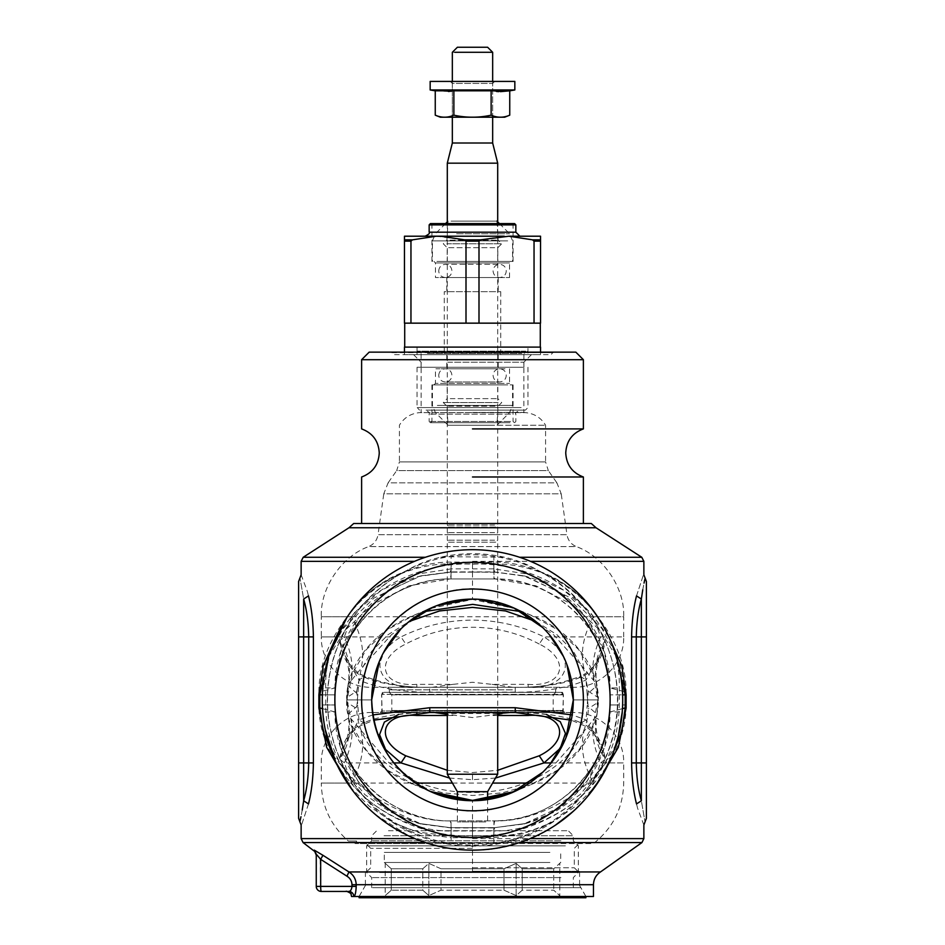 <?xml version="1.0" encoding="UTF-8"?>
<svg xmlns="http://www.w3.org/2000/svg" width="945" height="945" viewBox="0 0 945 945"><rect width="100%" height="100%" fill="white"/><g stroke="black" fill="none" stroke-linecap="round" stroke-linejoin="round"><path stroke-width="0.71" stroke-dasharray="4.72 3.54" d="M444.256 354.659L531.421 354.659L444.256 354.659L500.72 354.659L444.28 354.659L444.28 291.662L500.72 291.662L444.28 291.662M447.883 362.218L523.861 362.218L447.883 362.218M575.824 352.142L472.5 352.142L553.144 352.142L551.124 354.659L393.876 354.659L391.856 352.65L553.144 352.65L369.176 352.142M472.5 412.374L523.861 412.374L472.5 412.374M472.5 425.226L545.584 425.226L472.5 425.226M531.421 354.659L523.861 362.218L523.861 412.374L525.136 412.611L472.5 412.611L525.136 412.611C534.079 413.367 540.894 417.572 545.584 425.226L545.584 461.916L472.5 461.916L545.584 461.916L548.313 470.586L472.5 470.586L548.313 470.586L556.912 482.86L472.5 482.86L556.912 482.86L561.224 493.81L472.5 493.81L561.224 493.81L566.965 534.681L472.5 534.681L566.965 534.681C567.957 540.316 571.063 544.296 576.308 546.6L472.5 546.6L576.308 546.6C603.359 556.18 624.917 588.073 623.7 616.754L321.3 616.754L321.3 636.906L344.334 636.906C351.351 652.499 353.678 667.028 351.316 680.506L361.025 668.54L391.62 634.567L429.573 608.686L472.5 599.437L515.427 608.686L553.616 634.792L583.975 668.54L596.366 683.79L597.913 699.914L597.051 714.349L587.164 705.549L586.042 719.889L580.171 723.516L578.86 721.885C593.614 727.26 602.39 739.699 605.178 759.201L600.666 762.922C593.625 747.318 591.298 732.788 593.684 719.322L596.366 716.038C593.826 732.458 596.767 746.845 605.19 759.201L599.981 744.53L586.042 719.889L572.174 714.928M366.14 677.943C351.257 672.415 342.492 659.976 339.822 640.627L345.019 655.298L358.958 679.939L357.836 694.28L347.949 685.479L348.634 683.79C351.174 667.394 348.244 652.995 339.822 640.627L344.334 636.906L351.623 616.754C372.85 588.829 422.758 561.625 472.5 564.177C522.254 561.625 572.162 588.853 593.377 616.754L600.666 636.906L623.7 636.906C624.491 663.378 600.701 687.913 573.308 687.31L371.692 687.31L429.774 687.31L429.774 692.118C412.445 692.779 377.846 688.999 358.958 679.939L364.829 676.313L366.14 677.943C382.394 684.96 412.646 687.795 429.774 687.31L573.308 687.31M413.579 354.659L421.139 362.218L421.139 412.374L419.863 412.611L472.5 412.611L419.863 412.611C410.921 413.378 404.106 417.572 399.416 425.226L399.416 461.916L472.5 461.916L399.416 461.916L396.687 470.586L472.5 470.586L396.687 470.586L388.088 482.86L472.5 482.86L388.088 482.86L383.776 493.81L472.5 493.81L383.776 493.81L378.035 534.681L472.5 534.681L378.035 534.681C377.043 540.316 373.936 544.296 368.692 546.6L472.5 546.6L368.692 546.6C341.641 556.18 320.083 588.073 321.3 616.754L351.623 616.754C361.793 635.749 364.935 653.019 361.025 668.54M357.836 694.28L356.714 708.632C357.458 753.224 409.35 792.193 470.149 792.43C532.673 794.166 587.672 754.405 588.286 708.632L587.164 694.28L597.051 685.479C594.984 676.372 595.952 666.319 599.981 655.298L586.042 679.939C566.728 689.177 532.059 692.756 515.226 692.118L515.226 687.31C529.944 687.783 561.495 685.42 578.86 677.943C593.625 672.568 602.402 660.13 605.178 640.627L600.666 636.906L544.001 636.906C521.545 625.814 497.72 620.215 472.5 620.133C447.328 620.215 423.502 625.803 400.999 636.906L321.3 636.906C320.603 663.839 344.76 688.007 371.692 687.31M623.7 636.906L623.7 616.754L593.377 616.754C583.207 635.749 580.065 653.019 583.975 668.54M528.184 684.357C564.508 687.216 570.863 659.433 539.241 644.041L544.001 636.906C581.47 660.933 565.264 689.755 528.184 687.31L528.184 684.357L492.121 684.357L472.5 682.278L452.879 684.357L416.816 684.357C380.457 687.216 374.161 659.409 405.759 644.041L400.999 636.906C365.869 657.507 377.209 690.393 416.816 687.31L416.816 684.357M600.666 636.906C593.637 652.546 591.31 667.087 593.684 680.506M351.316 680.506L348.634 683.79L347.087 699.914L352.142 674.021L366.27 649.652L387.887 629.37L414.926 614.805L423.821 611.651L402.275 627.61L385.702 648.672L375.26 673.348L371.692 699.914C372.33 721.224 377.74 739.498 387.922 754.736C398.14 770.707 412.528 783.074 431.085 791.816C459.506 803.734 487.124 803.734 513.915 791.816C536.713 781.054 552.128 765.178 561.436 747.365C568.984 733.958 572.942 718.141 573.308 699.914C573.036 687.44 571.359 676.974 568.288 668.505C564.578 657.732 559.806 648.412 553.959 640.545C544.71 627.362 531.362 616.518 513.915 608.013L513.903 608.001C486.309 596.177 458.691 596.177 431.085 608.013L430.353 608.344M587.164 694.28L586.042 679.939L580.171 676.313L584.931 673.868C591.948 669.391 596.957 663.201 599.981 655.298L605.178 640.627C596.72 653.29 593.779 667.678 596.366 683.79L598.362 702.123L597.913 699.914L593.106 725.158L579.356 749.397L557.633 770.08L530.098 785.011C559.629 772.927 580.053 754.972 591.357 731.158C595.633 721.815 597.972 712.128 598.362 702.123L588.286 708.632M513.064 687.31L387.887 687.31L513.064 687.31M431.085 791.816L414.926 785.023L442.78 792.843L472.748 795.466L502.232 792.843L530.074 785.023L513.915 791.816M372.826 714.928L358.958 719.889L364.829 723.516L366.14 721.885C351.351 727.307 342.574 739.746 339.822 759.201L345.019 744.53L358.958 719.889L356.714 691.197L346.638 697.705L347.087 699.914L371.692 699.914A100.808 100.808 0 0 0 472.5 800.722A100.808 100.808 0 0 0 573.308 699.914A100.808 100.808 0 0 0 472.5 599.106A100.808 100.808 0 0 0 371.692 699.914L347.087 699.914L352.131 725.772L366.341 750.259L387.828 770.411L414.902 785.011C370.842 768.746 345.669 729.457 346.638 702.123L347.087 699.914L348.634 716.026L388.69 762.45L430.353 791.485M512.922 687.31L492.121 684.357M432.078 687.31L452.879 684.357M512.367 689.838L389.34 689.838L512.367 689.838M429.774 687.31C406.385 687.818 384.733 684.156 364.829 676.313L360.092 673.88C353.064 669.403 348.043 663.201 345.019 655.298L345.019 655.298C348.918 665.304 349.886 675.368 347.949 685.479L346.638 702.123L356.714 708.632M553.144 352.142L391.856 352.142M361.616 359.702L583.384 359.702M472.5 428.9L583.384 428.9L472.5 428.9M353.702 523.506L591.298 523.506M472.5 476.989L583.384 476.989L472.5 476.989M325.269 729.717L322.753 711.928L322.28 699.914A150.22 150.22 0 0 1 472.5 549.695A150.22 150.22 0 0 1 622.72 699.914A150.22 150.22 0 0 1 472.5 850.134A150.22 150.22 0 0 1 322.28 699.914A150.22 150.22 0 0 1 472.5 549.695A150.22 150.22 0 0 1 622.72 699.914C624.787 780.18 552.778 852.201 472.5 850.134A150.22 150.22 0 0 1 358.958 601.552C370.523 590.093 384.142 580.986 399.794 574.253A145.187 145.187 0 0 0 496.94 843.023C509.768 842.775 522.632 840.518 535.52 836.278A150.22 150.22 0 0 0 622.72 699.914L622.247 711.928L610.009 711.928L610.009 694.87L622.637 694.87L610.163 694.87C609.749 664.229 598.965 637.473 577.82 614.628C554.443 591.227 526.483 579.332 493.94 578.954L493.94 563.834L451.06 563.834C433.318 563.858 416.225 567.331 399.794 574.253A145.187 145.187 0 0 1 545.206 574.253C603.879 606.773 632.63 682.774 610.175 745.983C594.015 795.903 548.738 834.707 496.94 843.023L451.143 843.058L451.143 827.95L450.08 827.643C450.8 828.127 451.226 831.482 451.285 837.731L493.715 837.731L522.821 833.892L550.876 822.965L575.659 806.298L595.137 786.677M334.873 699.914A137.627 137.627 0 0 1 472.5 562.287A137.627 137.627 0 0 1 610.127 699.914A137.627 137.627 0 0 1 472.5 837.542A137.627 137.627 0 0 1 334.873 699.914M588.605 786.724C579.32 800.616 567.484 812.346 553.108 821.914A146.227 146.227 0 0 1 391.891 821.914C377.527 812.357 365.691 800.628 356.395 786.724A144.963 144.963 0 0 1 405.062 571.595C415.883 564.862 427.766 560.054 440.736 557.184A146.227 146.227 0 0 1 504.264 557.184C517.234 560.054 529.129 564.862 539.938 571.595A144.963 144.963 0 0 1 588.605 786.724C608.734 763.347 618.951 736.096 619.27 704.958L619.318 687.901C620.782 637.662 586.29 588.168 539.938 571.595M497.696 713.522L447.304 713.522M497.696 714.314L472.5 717.574L447.304 714.314M421.151 575.836L450.08 572.186L419.013 576.403L373.866 598.114L343 628.685L325.789 660.201L319.823 691.905L318.878 691.905C318.855 663.307 330.844 635.146 354.836 607.411C376.264 582.829 414.831 561.448 451.285 562.098L493.715 562.098C530.488 561.365 569.646 583.396 590.873 608.202C614.356 635.642 626.11 663.544 626.122 691.905L626.122 704.958C626.098 731.477 615.597 757.347 594.618 782.566C573.969 807.963 533.004 831.907 493.774 830.962C493.833 824.737 494.247 821.37 495.026 820.874L451.06 820.874C425.12 821.678 392.707 809.605 372.72 790.587C348.067 767.423 335.44 738.872 334.837 704.958L334.837 687.901L340.991 650.762L359.372 616.707L386.978 591.192L421.198 575.812L451.143 571.879L493.857 571.879L523.802 575.824L560.231 592.68L587.058 618.573L604.481 652.168L610.163 687.901L610.163 704.958C609.749 735.6 598.965 762.355 577.82 785.2C554.443 808.601 526.483 820.496 493.94 820.874L493.94 835.994L451.06 835.994L420.714 832.45L408.878 829.037L391.891 821.914M626.122 704.958L625.177 704.958C624.999 728.843 615.195 751.972 595.763 774.345C575.576 798.513 534.421 821.784 495.026 820.874L449.974 820.874L451.06 820.874L451.06 835.994M451.226 830.962C451.155 824.583 450.73 821.229 449.974 820.874L449.974 820.874C410.532 821.949 368.243 797.816 348.516 773.518C329.498 751.228 319.942 728.382 319.823 704.958L318.878 704.958C318.843 732.729 330.384 759.756 353.501 786.063C374.409 810.089 414.182 831.907 451.226 830.962L493.774 830.962M325.73 704.958L334.991 704.958L319.823 704.958L319.823 691.905L334.991 687.901L325.682 687.901L325.73 704.958C325.99 735.99 336.219 763.241 356.395 786.724M349.874 786.689L369.235 806.215L394.03 822.918L422.143 833.88L451.285 837.731M616.412 656.834L599.78 630.22L572.965 604.918L535.886 585.782L495.026 578.954L449.974 578.954A10.076 1.252 90 0 0 451.226 568.866L415.079 574.406L381.437 590.188L354.647 612.525L336.042 637.084M313.397 762.922C313.149 778.337 311.507 792.016 308.483 803.935C299.045 832.687 299.045 832.687 308.483 803.935L303.652 800.781C306.771 789.772 308.46 777.156 308.708 762.922L308.708 636.906L313.397 636.906L313.397 762.922L303.652 762.922L303.652 800.781M303.652 599.047L303.652 636.906L308.708 636.906C308.46 622.672 306.771 610.057 303.652 599.047C298.797 571.075 298.797 571.075 303.652 599.047L308.483 595.882C311.507 607.812 313.149 621.491 313.397 636.906M301.136 574.796L307.338 591.405M307.456 591.842L308.472 595.846M608.946 637.072L590.341 612.525L563.539 590.176L529.909 574.406L493.774 568.866C493.857 574.95 494.27 578.305 495.026 578.954L493.94 578.954C555.92 577.348 611.604 632.89 610.009 694.87L610.009 711.928C610.848 763.123 573.497 811.637 523.813 824.016M636.517 595.882C645.955 567.142 645.955 567.142 636.517 595.882L641.348 599.047L641.348 636.906L636.292 636.906C636.54 622.672 638.229 610.057 641.348 599.047M637.544 807.987L636.528 803.982C633.493 792.016 631.851 778.337 631.603 762.922L636.292 762.922L636.292 636.906L631.603 636.906L631.603 762.922M643.864 825.032L637.662 808.424M451.285 562.098C451.249 568.335 450.836 571.701 450.033 572.174L451.143 571.879L451.143 556.77L504.264 557.184M302.235 810.066L300.971 816.728M300.061 820.898L299.872 821.689M622.471 708.644L610.163 711.928L604.481 747.66L587.058 781.255L560.231 807.148L523.849 823.993L494.92 827.643C494.2 828.127 493.774 831.482 493.715 837.731M642.765 589.763L644.029 583.1M644.939 578.931L645.128 578.139M641.348 800.781C638.229 789.772 636.54 777.156 636.292 762.922L641.348 762.922L641.348 800.781C646.203 828.753 646.203 828.753 641.348 800.781L636.517 803.935M626.122 691.905L625.177 691.905L619.188 660.118L601.906 628.567L571.193 598.161L526.022 576.415L493.857 571.879L493.857 556.77M298.608 762.922L303.652 762.922L303.652 636.906L298.608 636.906L298.608 818.358M523.813 575.812C573.497 588.192 610.848 636.706 610.009 687.901L610.009 704.958L625.177 704.958L625.177 691.905L610.009 687.901L619.318 687.901M493.715 562.098C493.751 568.37 494.164 571.725 494.967 572.174L523.849 575.836M525.916 823.449L494.92 827.643L472.5 827.702L494.967 827.655L525.916 823.449L555.01 811.861L580.135 794.603L612.218 755.09M646.392 636.906L646.392 762.922L641.348 762.922L641.348 636.906L646.392 636.906M618.373 735.824L617.865 737.785M614.593 748.676L611.84 756.047M601.693 776.577L600.429 778.668M586.408 797.852L573.048 811.519M555.199 825.328L543.375 832.368M493.94 563.834C511.682 563.858 528.775 567.331 545.206 574.253C560.81 580.962 574.43 590.058 586.042 601.552A150.22 150.22 0 0 1 472.5 850.134A150.22 150.22 0 0 1 322.28 699.914A150.22 150.22 0 0 1 472.5 549.695A150.22 150.22 0 0 1 622.72 699.914M328.588 656.834L345.173 630.28L371.881 605.024L409.055 585.794L449.974 578.954L493.94 578.954M451.06 578.954C425.12 578.151 392.707 590.223 372.72 609.241C348.055 632.406 335.44 660.957 334.837 694.87L334.991 694.87C333.396 632.89 389.08 577.348 451.06 578.954L451.06 563.834M322.446 692.85L329.38 654.271M346.744 617.735L358.958 601.552M322.529 708.644L334.837 711.928L340.602 747.908L358.202 781.598L385.194 807.443L421.186 824.016L451.143 827.95L493.857 827.95L493.857 843.058M322.28 699.914A150.22 150.22 0 0 0 409.48 836.278L375.578 814.684M375.519 814.637L363.341 803.12M363.293 803.061L352.426 790.197M546.47 714.491L528.184 712.518L573.308 712.518L515.226 712.518C531.917 712.057 562.192 714.727 578.86 721.885M366.14 721.885C382.371 714.869 412.611 712.034 429.774 712.518L371.692 712.518L416.816 712.518L398.53 714.491M357.836 705.549L347.949 714.349C349.886 724.461 348.918 734.525 345.019 744.53L345.019 744.53C348.043 736.627 353.052 730.438 360.069 725.961L373.759 720.173M449.501 778.054L472.5 779.696L495.499 778.054M472.5 564.177L472.5 599.484L456.659 600.701L431.097 608.001L414.926 614.805C401.105 620.263 389.021 627.421 378.638 636.28C355.804 656.196 346.909 679.29 346.638 697.705L348.634 716.038C351.209 732.198 348.28 746.585 339.81 759.201L344.334 762.922L351.623 783.074C373.11 811.46 423.986 838.369 472.5 835.652C520.955 838.345 571.701 811.625 593.377 783.074L600.666 762.922L623.7 762.922C624.397 735.99 600.24 711.821 573.308 712.518M529.46 783.074L593.377 783.074C583.207 764.021 580.076 746.751 583.975 731.288L593.684 719.322M514.647 791.485L556.333 762.438L583.975 731.288M565.937 737.726L565.275 739.344M549.836 764.564L542.654 772.301M511.836 792.725L506.331 794.875M473.882 800.71L472.146 800.722M437.169 794.32L433.212 792.749M551.183 762.922L623.7 762.922L623.7 783.074C623.074 807.963 612.986 828.115 593.46 843.554L472.5 843.554L593.46 843.554M379.288 661.535L383.54 652.499M400.692 629.169L407.98 622.46M433.223 607.08L436.956 605.591M470.905 599.118L478.005 599.26M542.666 627.539L549.222 634.532M563.504 656.562L566.917 664.607M521.179 611.651L530.086 614.805L557.444 629.618L578.753 649.676L592.964 674.305L597.913 699.914L573.308 699.914L597.913 699.914L598.362 697.705L597.051 714.349C595.114 724.449 596.082 734.513 599.981 744.53C596.957 736.627 591.948 730.45 584.943 725.973L571.241 720.173M383.788 692.354L561.212 692.354L383.788 692.354L381.78 694.374L472.5 694.374L381.78 694.374L381.78 711.006L563.22 711.006L381.78 711.006L380.268 712.518L416.816 712.802M351.953 841.038L356.572 841.038L356.572 843.554L356.572 841.038L348.362 841.038L351.953 841.038L355.332 843.554L356.572 843.554L355.332 843.554L351.953 841.038M472.5 843.554L355.332 843.554L472.5 843.554M472.5 848.35L370.688 848.35L472.5 848.35M316.256 886.398L320.674 886.398A5.044 0.626 90 0 0 321.3 891.442A5.044 5.044 0 0 1 316.256 886.398A5.044 5.044 0 0 0 321.3 891.442L348.847 891.442C350.571 891.206 351.623 889.528 351.989 886.398L351.989 884.709L591.322 884.709M348.835 891.442C345.728 891.442 345.728 891.442 348.835 891.442A5.044 4.949 -90 0 1 353.784 896.486C355.096 896.014 355.899 892.647 356.206 886.398L356.206 884.709C355.981 879.169 353.56 874.916 348.941 871.951L600.477 871.951M351.54 896.486L593.46 896.486M472.5 871.278L579.604 871.278L472.5 871.278M472.5 884.886L579.604 884.886L472.5 884.886M356.206 886.398L320.674 886.398L320.119 858.615M316.291 854.091L314.224 851.102M315.157 850.37L322.93 855.272L320.674 859.359L346.957 876.204L348.941 871.951M472.5 867.758L574.312 867.758L472.5 867.758M447.304 770.293L472.5 772.561L497.696 770.293M361.025 731.288C364.935 746.822 361.793 764.08 351.623 783.074L321.3 783.074C321.737 806.25 330.762 825.576 348.362 841.038M393.817 762.922L344.334 762.922C351.386 747.247 353.702 732.718 351.316 719.322M485.612 712.518L528.184 712.802M409.48 836.278C422.297 840.507 435.161 842.751 448.06 843.023L451.143 843.058M332.782 755.09L364.9 794.639L390.049 811.897L419.084 823.449L450.033 827.655L472.5 827.702L472.5 837.778M494.92 572.186L472.5 572.115L494.92 572.174M561.212 692.354L563.22 694.374L472.5 694.374L563.22 694.374L563.22 711.006L564.732 712.518L510.536 712.518M434.464 712.518L459.388 712.518M325.682 687.901C324.229 637.343 359.159 587.873 405.062 571.595M515.226 687.31C538.615 687.818 560.267 684.156 580.171 676.313L578.86 677.943M392.707 694.87L563.421 694.87L392.707 694.87M393.51 692.354L562.511 692.354L393.51 692.354M392.707 710.498L563.421 710.498L392.707 710.498M393.274 712.258L562.783 712.258L393.274 712.258M544.639 712.258L390.297 712.258L544.639 712.258M543.316 710.746L391.809 710.746L543.316 710.746M399.475 692.354L555.719 692.354L399.475 692.354M401.684 694.87L553.191 694.87L401.684 694.87M521.156 367.262L417.052 367.262L521.156 367.262M427.388 367.262L523.908 367.262L427.388 367.262M521.156 407.579L417.052 407.579L521.156 407.579M427.388 353.465L521.876 353.465L427.388 353.465M523.908 367.262L523.908 353.465L521.876 353.465M426.053 410.106L525.42 410.106L426.053 410.106M525.751 351.138L417.052 351.138L525.751 351.138M514.08 410.106L425.12 410.106L514.08 410.106M423.844 347.098L527.948 347.098L423.844 347.098M413.012 347.098L540.292 347.098L413.012 347.098M413.012 323.155L540.292 323.155L413.012 323.155M509.438 422.698L430.412 422.698L509.438 422.698M410.957 323.155L410.957 241.129L404.46 241.129L404.46 323.155L540.54 323.155L540.54 236.215L508.788 236.215L532.46 239.829L540.54 239.829M510.028 422.698L430.672 422.698L510.028 422.698M404.46 241.129L404.46 236.215L436.212 236.215L412.54 239.829L404.46 239.829M410.957 241.129L412.54 239.829M436.212 236.215L464.42 239.829L480.58 239.829L478.997 241.129L466.003 241.129L464.42 239.829M466.003 323.155L466.003 241.129M478.997 323.155L478.997 241.129M440.748 236.215L504.252 236.215L480.58 239.829M504.252 236.215L508.788 236.215M534.043 323.155L534.043 241.129L532.46 239.829M430.92 236.215L519.88 236.215L430.92 236.215M436.897 384.898L513.076 384.898L436.897 384.898M506.343 384.898L433.944 384.898L506.343 384.898M430.412 223.611L514.588 223.611M505.008 368.774L439.992 368.774L505.008 368.774M433.944 384.898L435.456 383.386L509.544 383.386L435.456 383.386L435.456 368.774L439.992 368.774M435.787 223.611L514.328 223.611L435.787 223.611M495.062 368.774L446.796 368.774L495.062 368.774M495.062 354.659L446.796 354.659L495.062 354.659M436.897 261.422L513.076 261.422L436.897 261.422M438.657 261.422L511.056 261.422L438.657 261.422M439.992 277.546L509.544 277.546L435.456 277.546L435.456 262.934L509.544 262.934L435.456 262.934L433.944 261.422M495.062 291.662L446.796 291.662L495.062 291.662M449.938 277.546L498.204 277.546L449.938 277.546M450.021 240.148L498.109 240.148L450.021 240.148M451.048 221.095L496.94 221.095L451.048 221.095M446.843 243.775L501.736 243.775L446.843 243.775M494.731 247.684L447.174 247.684L494.731 247.684M437.334 261.422L512.568 261.422L437.334 261.422M450.269 261.422L497.826 261.422L450.269 261.422M494.979 406.161L446.89 406.161L494.979 406.161M493.952 425.226L448.06 425.226L493.952 425.226M498.157 402.546L443.264 402.546L498.157 402.546M450.269 398.636L497.826 398.636L450.269 398.636M507.666 384.898L432.432 384.898L507.666 384.898M494.731 384.898L447.174 384.898L494.731 384.898M540.54 354.659L404.46 354.659L540.54 354.659L540.54 352.142M404.46 354.659L404.46 352.142M540.54 347.098L404.46 347.098M527.948 354.659L417.052 354.659L527.948 354.659L527.948 347.098L417.052 347.098L527.948 347.098L527.948 351.138L523.908 353.465M417.052 354.659L417.052 347.098L417.052 351.138L421.092 353.465L421.092 367.262M485.765 821.926L457.38 821.926L485.765 821.926M457.38 791.686L485.765 791.686M497.696 774.227L447.304 774.227M494.613 542.194L447.304 542.194L497.696 542.194L497.696 712.518M494.613 540.186L447.304 540.186L494.613 540.186M494.613 534.634L447.304 534.634L497.696 534.634L497.696 540.186L496.692 541.19L497.696 542.194M494.613 532.626L447.304 532.626L494.613 532.626M494.613 527.074L447.304 527.074L497.696 527.074L497.696 532.626L496.692 533.63L497.696 534.634M494.613 525.066L447.304 525.066L494.613 525.066M447.304 163.178L494.613 163.178M452.336 143.014L492.664 143.014M452.336 52.294L492.664 52.294M457.38 47.25L487.62 47.25M435.255 115.172C441.457 117.877 447.67 117.877 453.872 115.172C466.287 117.877 478.702 117.877 491.128 115.172C497.33 117.877 503.531 117.877 509.745 115.172M504.713 117.192L440.287 117.192M496.562 91.5L491.128 90.826L491.128 115.172M500.437 91.653L498.736 91.63M492.664 81.412L492.664 117.192L452.336 117.192L492.664 117.192L492.664 83.42L452.336 83.42L452.336 117.192L452.336 81.412M453.872 115.172L453.872 90.826L452.336 91.063M448.45 91.5L435.255 90.826M453.872 90.826L491.128 90.826M514.836 89.976L430.164 89.976M450.328 81.412L452.336 83.42L492.664 83.42L494.672 81.412L450.328 81.412L494.672 81.412M430.164 81.412L514.836 81.412M549.907 852.39L384.296 852.39L549.907 852.39M549.907 862.466L384.296 862.466L549.907 862.466M383.032 897.75L561.968 897.75L383.032 897.75L391.277 890.19L385.206 895.588L385.206 863.376L391.277 868.774L391.277 890.19L391.277 868.774L422.781 868.774L422.781 890.19L391.277 890.19L422.781 890.19L428.853 895.588L440.996 890.19L440.996 868.774L504.004 868.774L504.004 890.19L516.147 895.588L522.219 890.19L522.219 868.774L553.723 868.774L522.219 868.774L522.219 890.19L553.723 890.19L522.219 890.19L516.147 895.588L504.004 890.19L440.996 890.19L504.004 890.19L504.004 868.774L440.996 868.774L428.853 863.376L422.781 868.774L391.277 868.774L384.296 862.466L384.296 852.39M522.219 868.774L516.147 863.376L504.004 868.774L516.147 863.376L522.219 868.774M561.968 897.75L553.723 890.19L559.794 895.588L559.794 863.376L553.723 868.774L553.723 890.19L553.723 868.774L560.704 862.466L560.704 852.39M422.781 868.774L428.853 863.376L440.996 868.774L440.996 890.19L428.853 895.588L428.853 863.376L428.853 895.588L422.781 890.19L422.781 868.774M585.9 897.75L359.1 897.75M572.02 896.403L359.1 896.403L572.02 896.403M377.398 887.674L580.868 887.674L377.398 887.674M560.964 887.674L371.692 887.674L560.964 887.674M560.964 877.586L371.692 877.586L560.964 877.586M560.964 840.79L371.692 840.79L560.964 840.79M565.382 845.834L366.66 845.834L565.382 845.834M384.036 835.758L573.308 835.758L384.036 835.758M388.454 830.714L568.264 830.714L388.454 830.714M516.147 895.588L516.147 863.376L516.147 895.588M379.618 872.554L578.34 872.554L379.618 872.554M539.241 644.041C518.356 632.961 496.101 627.362 472.5 627.267C448.899 627.362 426.656 632.961 405.759 644.041M515.226 692.118L429.774 692.118M318.878 691.905L318.878 704.958M301.136 838.605L414.772 838.605M493.774 568.866L451.226 568.866M301.136 561.354L414.465 561.354M472.5 561.354L530.535 561.354M472.5 838.605L530.228 838.605M303.215 557.266L425.38 557.266M519.62 557.266L641.785 557.266M472.5 572.127L450.08 572.174L472.5 572.115L472.5 562.051M348.953 527.771L596.047 527.771M322.363 694.87L334.837 694.87L322.363 694.87M334.991 694.87L334.991 711.928L334.837 694.87M421.186 824.016C371.503 811.637 334.152 763.123 334.991 711.928L322.753 711.928M535.732 621.408L556.983 634.733L573.379 651.365L584.105 670.607L588.286 691.197L587.164 705.549M356.714 691.197L360.895 670.596L371.633 651.353L388.017 634.733L409.268 621.42M452.407 783.074L492.593 783.074M371.692 712.518C344.76 711.821 320.603 735.99 321.3 762.922L321.3 783.074L415.54 783.074M472.5 835.652L472.5 800.391M346.957 876.204C350.158 878.177 351.823 881.012 351.989 884.709M472.5 871.951L472.5 842.562L641.938 842.562M519.608 842.562L425.392 842.562M303.061 842.562L472.5 842.562M472.5 779.696L472.5 772.561M588.286 691.197L598.362 697.705C597.972 687.688 595.633 678.014 591.346 668.658C578.73 643.699 558.318 625.744 530.086 614.805L513.903 608.001L488.636 600.748L472.5 599.484M452.879 715.471L447.304 715.471M497.696 715.471L492.121 715.471M493.94 820.874C555.92 822.481 611.604 766.938 610.009 704.958L619.27 704.958M553.108 821.914C534.397 831.281 514.671 835.971 493.94 835.994M440.736 557.184L451.143 556.77M361.616 699.914C360.565 752.74 402.44 801.951 454.746 809.369C519.455 822.008 585.498 765.804 583.384 699.914C584.435 647.089 542.56 597.878 490.254 590.46C425.545 577.82 359.502 634.024 361.616 699.914M510.536 414.134L429.16 414.134L510.536 414.134M510.536 421.446L429.16 421.446L510.536 421.446M540.54 241.129L534.043 241.129M508.906 421.446L431.924 421.446L508.906 421.446M429.16 232.186L515.84 232.186M429.16 224.875L515.84 224.875M436.897 224.875L513.076 224.875L436.897 224.875M456.612 233.769L509.615 233.769L456.612 233.769M507.666 240.892L432.432 240.892L507.666 240.892M488.388 412.552L435.385 412.552L488.388 412.552M437.334 405.429L512.568 405.429L437.334 405.429M389.34 692.354L389.34 689.838L387.887 687.31M555.66 692.354L555.66 689.838L557.113 687.31M472.5 827.702L450.08 827.643L419.084 823.449M523.849 823.993L525.987 823.426M514.493 791.556L513.903 791.827M367.156 871.278L370.688 867.758L370.688 848.35L365.904 843.554M577.844 871.278L574.312 867.758L574.312 848.35L579.096 843.554M579.604 884.886L579.604 871.278M365.739 884.886L359.053 896.486M579.261 884.886L585.947 896.486M365.396 884.886L365.396 871.278M421.151 823.993L419.013 823.426M451.06 820.874C389.08 822.481 333.396 766.938 334.991 704.958L334.991 687.901C334.152 636.706 371.503 588.192 421.186 575.812M562.511 692.354L563.421 694.87L562.783 712.258M382.489 692.354L381.579 694.87L382.217 712.258M389.281 692.354L391.809 694.87L391.809 710.746L390.297 712.258M555.719 692.354L553.191 694.87L553.191 710.746L554.703 712.258M417.052 367.262L417.052 407.579L419.58 410.106M527.948 367.262L527.948 407.579L525.42 410.106M430.412 422.698L429.16 421.446L429.16 414.134C429.857 412.811 428.51 411.465 425.12 410.106M514.588 422.698L515.84 421.446L515.84 414.134C514.682 413.544 516.029 412.197 519.88 410.106M513.076 384.898L513.076 421.446L514.328 422.698M431.924 384.898L431.924 421.446L430.672 422.698M509.544 368.774L509.544 383.386L511.056 384.898M513.076 261.422L513.076 224.875L514.328 223.611M431.924 261.422L431.924 224.875L430.672 223.611M446.796 354.659L446.796 368.774M498.204 354.659L498.204 368.774M500.72 291.662L500.72 354.659M509.544 277.546L509.544 262.934L511.056 261.422M446.796 277.546L446.796 291.662M498.204 277.546L498.204 291.662M438.728 270.943C439.118 266.939 441.327 264.73 445.331 264.34L499.669 264.34C503.673 264.73 505.882 266.939 506.272 270.943C505.953 274.877 503.756 277.086 499.669 277.546C495.652 277.157 493.455 274.948 493.066 270.943C493.455 266.939 495.652 264.73 499.669 264.34L445.331 264.34C449.347 264.73 451.545 266.939 451.934 270.943C451.545 274.948 449.347 277.157 445.331 277.546L499.669 277.546L445.331 277.546C441.244 277.086 439.047 274.877 438.728 270.943M438.728 375.378C439.118 371.361 441.327 369.164 445.331 368.774L499.669 368.774C503.673 369.164 505.882 371.361 506.272 375.378C505.953 379.311 503.756 381.508 499.669 381.981C495.652 381.591 493.455 379.382 493.066 375.378C493.455 371.361 495.652 369.164 499.669 368.774L445.331 368.774C449.347 369.164 451.545 371.361 451.934 375.378C451.545 379.382 449.347 381.591 445.331 381.981L499.669 381.981L445.331 381.981C441.244 381.508 439.047 379.311 438.728 375.378M496.94 221.095L498.109 240.148L501.736 243.775L497.826 247.684L497.826 261.422M499.468 223.611L509.615 233.769L512.568 240.892L512.568 261.422M447.304 221.851L448.06 221.095L446.89 240.148L443.264 243.775L447.174 247.684L447.174 261.422M445.532 223.611L435.385 233.769L432.432 240.892L432.432 261.422M432.432 384.898L432.432 405.429L435.385 412.552L448.06 425.226L446.89 406.161L443.264 402.546L447.174 398.636L447.174 384.898M512.568 384.898L512.568 405.429L509.615 412.552L496.94 425.226L498.109 406.161L501.736 402.546L497.826 398.636L497.826 384.898M457.38 799.234L457.38 821.926M487.62 799.234L487.62 821.926M447.304 223.611L447.304 525.066L448.308 526.07L447.304 527.074L447.304 532.626L448.308 533.63L447.304 534.634L447.304 540.186L448.308 541.19L447.304 542.194L447.304 712.518M497.696 221.851L497.696 525.066L496.692 526.07L497.696 527.074M359.1 896.486L364.132 887.674M585.9 896.486L580.868 887.674M371.692 887.674L371.692 877.586L366.66 872.554L366.66 845.834L371.692 840.79L371.692 835.758L376.736 830.714M573.308 887.674L573.308 877.586L578.34 872.554L578.34 845.834L573.308 840.79L573.308 835.758L568.264 830.714"/><path stroke-width="1.42" d="M430.353 608.344L423.809 611.651L472.677 604.363L521.179 611.651M472.5 352.142L575.824 352.142L583.384 359.702L361.616 359.702L369.176 352.142L472.5 352.142M472.5 428.9L583.384 428.9L472.5 428.9M472.5 476.989L583.384 476.989L472.5 476.989M510.536 712.518L497.696 713.522M502.09 713.522L497.696 714.314M336.042 637.084L323.155 666.119L318.878 694.87L318.878 707.923L326.627 747.271L349.874 786.689M308.472 595.846L308.483 595.882C299.045 567.142 299.045 567.142 308.483 595.882L303.652 599.047C298.797 571.075 298.797 571.075 303.652 599.047C306.771 610.057 308.46 622.672 308.708 636.906L308.708 762.922L313.397 762.922C313.149 778.337 311.507 792.016 308.483 803.935C299.045 832.687 299.045 832.687 308.483 803.935L303.652 800.781C306.771 789.772 308.46 777.156 308.708 762.922L303.652 762.922L303.652 636.906L298.608 636.906L298.608 581.47L298.608 818.358L301.136 825.032L301.136 838.605L414.772 838.605M313.397 762.922L313.397 636.906C313.149 621.491 311.507 607.812 308.483 595.882M616.412 656.834L625.177 694.87L626.122 694.87L621.845 666.13L608.946 637.072M595.137 786.677L618.373 747.259L626.122 707.923L626.122 694.87M636.517 595.882L641.348 599.047C638.229 610.057 636.54 622.672 636.292 636.906L631.603 636.906C631.851 621.491 633.493 607.812 636.517 595.882C645.955 567.142 645.955 567.142 636.517 595.882C633.493 607.812 631.851 621.491 631.603 636.906L631.603 762.922C631.851 778.337 633.493 792.016 636.517 803.935C645.955 832.687 645.955 832.687 636.517 803.935L641.348 800.781C646.203 828.753 646.203 828.753 641.348 800.781L641.348 762.922L636.292 762.922C636.54 777.156 638.229 789.772 641.348 800.781M298.608 762.922L303.652 762.922L303.652 800.781C298.797 828.753 298.797 828.753 303.652 800.781L302.235 810.066M300.971 816.728L300.061 820.898M631.603 762.922L636.292 762.922L636.292 636.906L646.392 636.906L646.392 581.47L646.392 818.358L646.392 762.922L641.348 762.922L641.348 599.047C646.203 571.075 646.203 571.075 641.348 599.047L642.765 589.763M644.029 583.1L644.939 578.931M348.953 527.771L353.702 523.506L591.298 523.506L596.047 527.771L348.953 527.771L303.215 557.266L301.136 561.354L301.136 574.796L298.608 581.47M596.047 527.771L641.785 557.266L519.62 557.266M612.218 755.09L621.916 731.217L625.177 707.923L622.471 708.644M586.042 601.552C608.958 628.732 621.16 659.834 622.637 694.87L622.72 699.914A150.22 150.22 0 0 1 472.5 850.134A150.22 150.22 0 0 1 322.28 699.914L322.446 692.85M535.52 836.278L543.375 832.368M622.247 711.928L618.373 735.824M617.865 737.785L614.593 748.676M611.84 756.047L601.693 776.577M600.429 778.668L586.408 797.852M573.048 811.519L555.199 825.328M328.588 656.834L319.823 694.87L322.363 694.87M329.38 654.271L346.744 617.735M318.878 694.87L319.823 694.87L319.823 707.923L322.529 708.644M352.426 790.197L335.652 761.883L325.269 729.717M572.174 714.928L515.226 707.71L515.332 712.518M372.826 714.928L429.774 707.71L429.774 712.518L515.226 712.518L571.241 720.173M495.499 778.054L544.001 762.922L560.267 748.298L565.453 733.426L560.267 721.697L546.47 714.491M430.353 791.485L472.5 800.391L514.647 791.485M566.917 664.607L573.308 699.914L565.937 737.726M565.275 739.344L549.836 764.564M542.654 772.301L511.836 792.725M506.331 794.875L473.882 800.71M472.146 800.722L437.169 794.32M433.212 792.749L431.085 791.816C393.285 772.809 373.499 742.179 371.692 699.914L379.288 661.535M398.53 714.491L384.367 722.074L379.559 734.608L385.595 749.479L400.999 762.922L449.501 778.054M383.54 652.499L400.692 629.169M407.98 622.46L433.223 607.08M436.956 605.591L470.905 599.118M478.005 599.26L513.903 608.001L542.666 627.539M549.222 634.532L563.504 656.562M416.816 712.518L416.816 715.471C380.398 712.672 374.173 740.325 405.759 755.787L447.304 770.293M393.817 762.922L400.999 762.922L405.759 755.787M322.28 699.914A150.22 150.22 0 0 1 472.5 549.695A150.22 150.22 0 0 1 622.72 699.914M610.127 699.914A137.627 137.627 0 0 1 472.5 837.542A137.627 137.627 0 0 1 334.873 699.914A137.627 137.627 0 0 1 472.5 562.287A137.627 137.627 0 0 1 610.127 699.914M371.692 699.914A100.808 100.808 0 0 1 472.5 599.106A100.808 100.808 0 0 1 573.308 699.914A100.808 100.808 0 0 1 472.5 800.722A100.808 100.808 0 0 1 371.692 699.914M316.256 854.15L314.212 850.122L322.93 855.272L320.674 859.359L316.256 854.15L316.256 855.142L316.256 854.15L320.674 859.359L320.674 886.398L316.256 886.398L316.256 854.15L316.256 886.398A5.044 5.044 0 0 0 321.3 891.442L348.859 891.442M321.3 891.442A5.044 0.626 90 0 1 320.674 886.398L351.989 886.398L351.989 884.709L593.46 884.709L593.46 896.486L353.784 896.486A5.044 4.949 90 0 0 348.835 891.442C350.571 891.206 351.623 889.528 351.989 886.398L356.206 886.398C355.899 892.647 355.096 896.014 353.784 896.486L351.54 896.486L351.044 894.301C352.355 893.651 344.582 890.249 346.496 891.442M351.989 884.709C351.823 881.012 350.158 878.177 346.957 876.204L348.941 871.951L322.93 855.272L348.941 871.951C353.56 874.916 355.981 879.169 356.206 884.709L356.206 886.398M316.256 855.142L314.212 850.122L314.224 851.102L303.061 842.562L301.136 838.605M519.608 842.562L641.938 842.562L600.477 871.951L348.941 871.951M497.696 770.293L539.241 755.787C570.957 740.372 564.378 712.589 528.184 715.471L497.696 715.471M551.183 762.922L544.001 762.922L539.241 755.787M528.184 712.518L528.184 715.471M318.878 707.923L319.823 707.923L323.084 731.194L332.782 755.09M447.304 714.314L434.464 712.518M447.304 713.522L442.91 713.522M534.043 323.155L534.043 241.129L540.54 241.129L540.54 323.155L404.46 323.155L404.46 236.215L436.212 236.215L412.54 239.829L404.46 239.829M534.043 241.129L532.46 239.829L508.788 236.215L480.58 239.829L464.42 239.829L466.003 241.129L478.997 241.129L480.58 239.829M478.997 323.155L478.997 241.129M466.003 323.155L466.003 241.129M504.252 236.215L440.748 236.215L464.42 239.829M440.748 236.215L436.212 236.215M410.957 323.155L410.957 241.129L412.54 239.829M508.788 236.215L540.54 236.215L540.54 239.829L532.46 239.829M540.54 241.129L540.54 239.829M429.16 224.875L515.84 224.875L514.588 223.611L430.412 223.611L429.16 224.875L429.16 232.186C430.14 233.072 428.806 234.419 425.12 236.215M540.54 352.142L540.54 347.098L404.46 347.098L404.46 352.142M487.62 799.234L487.62 791.686L457.38 791.686L457.38 799.234M457.38 791.686L447.304 774.227L497.696 774.227L487.62 791.686M492.664 117.192L492.664 143.014L497.696 163.178L447.304 163.178L447.304 223.611M492.664 143.014L452.336 143.014L447.304 163.178M452.336 81.412L452.336 52.294L457.38 47.25L487.62 47.25L492.664 52.294L454.805 52.294M504.713 117.192L509.745 115.172C503.543 117.877 497.33 117.877 491.128 115.172C478.713 117.877 466.298 117.877 453.872 115.172C447.67 117.877 441.469 117.877 435.255 115.172L440.287 117.192L504.713 117.192M498.736 91.63L496.562 91.5M491.128 115.172L491.128 90.826L509.745 90.826L500.437 91.653M435.255 115.172L435.255 90.826L430.164 89.976L514.836 89.976L509.745 90.826L509.745 115.172M452.336 91.063L448.45 91.5M491.128 90.826L453.872 90.826L453.872 115.172M435.255 90.826L453.872 90.826M514.836 89.976L514.836 81.412L430.164 81.412L430.164 89.976M359.1 896.486L359.1 897.75L585.9 897.75L585.9 896.486M414.465 561.354L301.136 561.354M646.392 581.47L643.864 574.796L643.864 561.354L530.535 561.354M646.392 818.358L643.864 825.032L643.864 838.605L530.228 838.605M425.38 557.266L303.215 557.266M313.397 636.906L303.652 636.906L303.652 599.047M622.637 694.87L625.177 694.87L625.177 707.923L626.122 707.923M515.226 707.71L429.774 707.71M409.268 621.42L439.437 610.978L472.476 607.387L505.54 610.966L535.732 621.408M492.593 783.074L529.46 783.074M415.54 783.074L452.407 783.074M429.562 791.13L456.648 799.127L472.5 800.391M583.384 699.914A110.884 110.884 0 0 1 472.5 810.798A110.884 110.884 0 0 1 361.616 699.914A110.884 110.884 0 0 1 472.5 589.03A110.884 110.884 0 0 1 583.384 699.914M320.674 859.359L346.957 876.204M425.392 842.562L303.061 842.562M447.304 715.471L416.816 715.471M404.46 241.129L410.957 241.129M515.84 224.875L515.84 232.186L429.16 232.186M583.384 523.506L583.384 476.989C572.28 472.807 566.398 464.786 565.748 452.95C566.398 441.102 572.28 433.082 583.384 428.9L583.384 359.702M361.616 523.506L361.616 476.989C372.72 472.807 378.602 464.786 379.252 452.95C378.602 441.102 372.72 433.082 361.616 428.9L361.616 359.702M643.864 561.354L641.785 557.266M373.759 720.173L429.774 712.518M472.5 800.344L488.648 799.08L515.438 791.13M593.46 884.709C593.625 879.263 595.964 874.999 600.477 871.951M641.938 842.562L643.864 838.605M540.292 323.155L540.292 347.098M404.708 323.155L404.708 347.098M515.84 232.186L519.88 236.215M496.94 221.095L499.468 223.611M447.304 221.851L445.532 223.611M447.304 712.518L447.304 774.227M497.696 712.518L497.696 774.227M497.696 163.178L497.696 221.851M452.336 117.192L452.336 143.014M492.664 52.294L492.664 81.412"/></g></svg>
